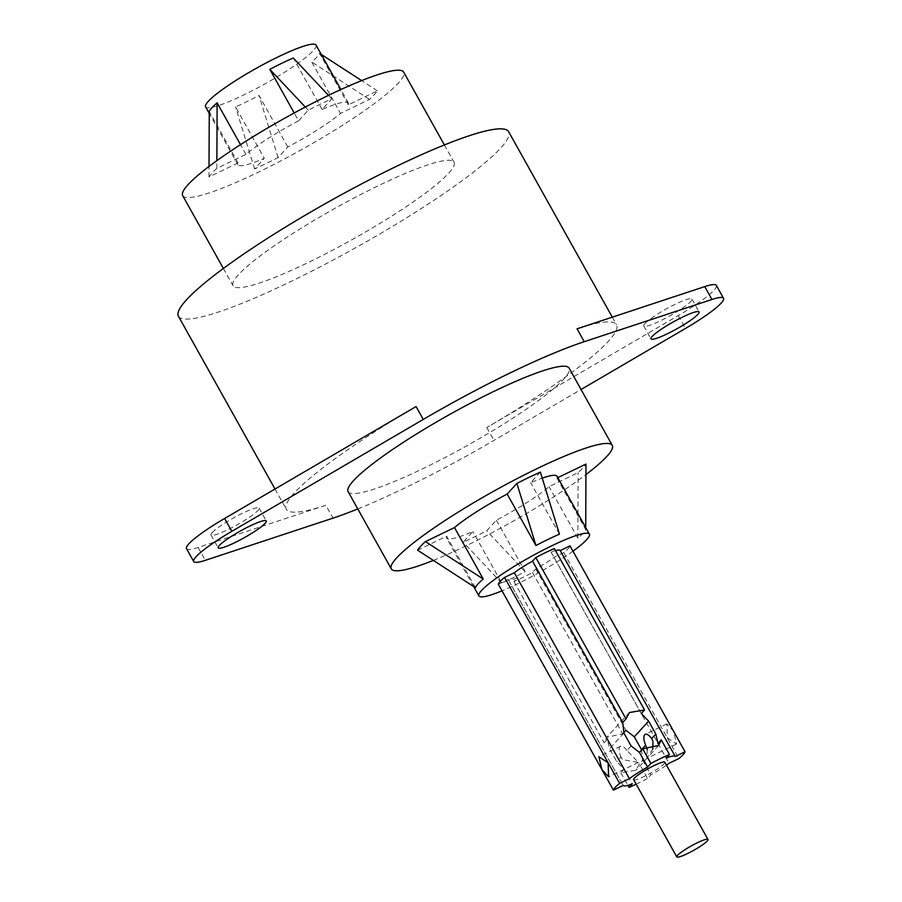 <?xml version="1.0" encoding="UTF-8"?>
<svg xmlns="http://www.w3.org/2000/svg" width="902" height="902" viewBox="0 0 902 902"><rect width="100%" height="100%" fill="white"/><g stroke="black" fill="none" stroke-linecap="round" stroke-linejoin="round"><path stroke-width="0.68" stroke-dasharray="4.51 3.38" d="M178.449 316.252A189.127 26.654 150.8 0 0 323.367 265.177A189.127 26.654 150.8 0 0 500.599 148.142A189.127 26.654 150.8 0 0 508.638 131.715M238.432 274.749A126.584 17.837 150.8 0 0 233.043 285.742A126.584 17.837 150.8 0 0 330.042 251.557A126.584 17.837 150.8 0 0 448.655 173.218A126.584 17.837 150.8 0 0 454.044 162.225A126.584 17.837 150.8 0 0 357.045 196.41A126.584 17.837 150.8 0 0 238.432 274.749M716.357 285.404A55.574 7.836 150.8 0 1 678.236 315.599L486.798 427.514A189.127 26.654 150.8 0 0 608.489 341.193A189.127 26.654 150.8 0 0 616.528 324.765A189.127 26.654 150.8 0 0 577.032 328.824M357.79 508.942A189.127 26.654 150.8 0 0 493.992 440.379L581.057 389.495M416.07 406.554A189.127 26.654 150.8 0 0 294.379 492.875A189.127 26.654 150.8 0 0 286.34 509.303A189.127 26.654 150.8 0 0 325.836 505.244L333.03 518.12M186.511 548.664A55.574 7.836 150.8 0 0 198.113 547.469L325.836 505.244M212.15 532.597A27.556 3.879 -29.2 0 1 237.959 515.549A27.556 3.879 -29.2 0 1 259.077 508.108A27.556 3.879 -29.2 0 1 257.904 510.498A27.556 3.879 -29.2 0 1 232.085 527.546A27.556 3.879 -29.2 0 1 210.978 534.987A27.556 3.879 -29.2 0 1 212.15 532.597M644.964 323.57A27.556 3.879 -29.2 0 1 670.784 306.522A27.556 3.879 -29.2 0 1 691.89 299.081A27.556 3.879 -29.2 0 1 690.729 301.471A27.556 3.879 -29.2 0 1 664.909 318.519A27.556 3.879 -29.2 0 1 643.791 325.96A27.556 3.879 -29.2 0 1 644.964 323.57M348.127 491.658A126.584 17.837 150.8 0 0 445.126 457.472A126.584 17.837 150.8 0 0 563.739 379.144A126.584 17.837 150.8 0 0 569.128 368.151M433.321 560.413A126.584 17.837 150.8 0 0 585.962 474.553M417.592 550.186L446.625 536.16A63.287 8.919 -29.2 0 0 446.535 537.998A63.287 8.919 -29.2 0 0 472.896 531.537L463.188 542.17A97.687 13.767 150.8 0 0 486.685 530.816L496.393 520.195A63.287 8.919 -29.2 0 0 549.081 486.685L578.114 472.659A97.687 13.767 150.8 0 0 585.973 464.068M557.819 477.665L556.94 478.083A63.287 8.919 -29.2 0 0 557.03 476.245M540.388 472.084L530.669 482.705A63.287 8.919 -29.2 0 1 542.249 478.139M559.443 534.187L530.669 482.705M556.94 478.083L585.714 529.564A63.287 8.919 -29.2 0 1 583.109 533.229A63.287 8.919 -29.2 0 1 577.855 538.167L578.114 472.659M585.714 529.564L585.725 527.591M577.855 538.167L549.081 486.685M475.399 587.642L446.625 536.16M496.393 520.195L525.167 571.676A63.287 8.919 -29.2 0 1 501.67 583.019L472.896 531.537M572.962 551.19A63.287 8.919 -29.2 0 1 502.019 590.833M498.332 584.237L508.119 579.501A29.789 4.194 150.8 0 0 508.153 579.569A29.789 4.194 150.8 0 0 517.207 577.911L513.937 581.486A40.951 5.773 150.8 0 0 532.484 572.533L535.754 568.948A29.789 4.194 150.8 0 0 553.975 557.357L563.773 552.633A40.951 5.773 150.8 0 0 569.974 545.845M560.187 550.57L675.271 756.496M555.531 550.66A29.789 4.194 150.8 0 0 551.099 552.171L554.369 548.585M623.733 732.751L622.673 733.901L606.821 737.227L604.126 742.865L607.396 739.279L609.572 748.739L616.754 761.604L624.105 769.181L620.824 772.755L635.989 770.195L639.383 763.802L647.568 778.449L650.838 774.874A29.789 4.194 150.8 0 0 666.477 765.178M551.099 552.171L641.288 713.538M657.998 743.44L666.183 758.097M563.773 552.633L678.856 758.559M667.345 737.96L676.568 744.015L673.546 731.172L666.849 723.9L667.345 737.96M647.264 749.675L646.768 758.413L652.811 749.021M631.096 745.931L626.913 750.498L638.413 762.449L622.515 759.619L620.937 757.037L616.754 761.604M641.491 749.663L642.652 760.217L639.383 763.802M626.913 750.498A11.174 4.318 -115.8 0 0 620.508 746.281A11.174 4.318 -115.8 0 0 620.937 757.037M624.105 769.181L632.291 783.827M508.119 579.501L623.203 785.428L508.153 579.569M517.207 577.911L607.396 739.279M513.937 581.486L604.126 742.865M620.824 772.755L627.86 785.349M532.484 572.533L622.673 733.901M636.169 784.21A40.951 5.773 150.8 0 0 647.568 778.449M535.754 568.948L625.943 730.327M642.652 760.217L650.838 774.874M553.975 557.357L669.058 763.284M633.644 779.678A17.871 2.514 150.8 0 0 644.276 776.396A17.871 2.514 150.8 0 0 664.842 762.246M525.167 571.676L486.685 530.816M501.67 583.019L463.188 542.17M182.7 195.644A126.584 17.837 150.8 0 0 279.688 161.458A126.584 17.837 150.8 0 0 398.312 83.131A126.584 17.837 150.8 0 0 403.69 72.137M298.585 120.823A63.287 8.919 -29.2 0 0 245.896 154.332L216.863 168.358A97.687 13.767 150.8 0 0 209.005 176.95L238.038 162.935A63.287 8.919 -29.2 0 0 237.948 164.773A63.287 8.919 -29.2 0 0 264.309 158.312L254.589 168.933A97.687 13.767 150.8 0 0 278.087 157.591L287.806 146.958A63.287 8.919 -29.2 0 0 340.494 113.449L369.527 99.434A97.687 13.767 150.8 0 0 377.386 90.831L348.352 104.858A63.287 8.919 -29.2 0 0 348.443 103.02A63.287 8.919 -29.2 0 0 322.082 109.48L331.789 98.848A97.687 13.767 150.8 0 0 308.292 110.202L298.585 120.823L294.199 112.975M331.789 98.848L328.508 95.353M308.292 110.202L305.327 107.045M322.082 109.48L293.308 57.999M348.352 104.858L319.579 53.376A63.287 8.919 -29.2 0 1 316.974 57.029A63.287 8.919 -29.2 0 1 311.72 61.967L340.494 113.449M316.072 45.1A63.287 8.919 -29.2 0 1 313.377 50.591A63.287 8.919 -29.2 0 1 254.071 89.76A63.287 8.919 -29.2 0 1 205.577 106.853M245.896 154.332L240.496 144.67M216.863 168.358L216.875 160.669M209.005 176.95L209.016 166.464M238.038 162.935L209.264 111.453M287.806 146.958L259.032 95.488A63.287 8.919 -29.2 0 1 235.535 106.831L264.309 158.312M254.589 168.933L235.535 106.831M278.087 157.591L259.032 95.488M369.527 99.434L311.72 61.967M377.386 90.831L361.657 80.605M321.326 54.503L319.579 53.376M486.798 427.514L493.992 440.379M198.113 547.469L205.306 560.334M678.236 315.599L685.43 328.475M623.902 733.055L609.572 748.739M274.997 489.019L286.34 509.303M691.89 299.081L699.084 311.957M643.791 325.96L650.985 338.836M259.077 508.108L266.27 520.973M210.978 534.987L218.171 547.852M612.289 317.166L616.528 324.765M473.651 586.514L446.535 537.998M629.393 712.535L606.821 737.227M676.568 744.015L646.768 758.413L635.989 770.195M638.413 762.449L608.613 776.836M658.573 745.503L647.794 757.285M620.508 746.281L598.894 756.722M666.849 723.9L645.234 734.341M223.38 268.458L233.043 285.742M444.382 144.94L454.044 162.225M348.443 103.02L340.911 89.535M237.948 164.773L209.253 113.426"/><path stroke-width="1.35" d="M612.289 317.166L508.638 131.715A189.127 26.654 150.8 0 0 363.72 182.79A189.127 26.654 150.8 0 0 186.488 299.825A189.127 26.654 150.8 0 0 178.449 316.252L274.997 489.019M581.057 389.495L685.43 328.475A55.574 7.836 150.8 0 0 723.551 298.28A55.574 7.836 150.8 0 0 711.949 299.475L584.225 341.689A189.127 26.654 150.8 0 0 423.263 419.43L231.825 531.334A55.574 7.836 150.8 0 0 193.704 561.529A55.574 7.836 150.8 0 0 205.306 560.334L333.03 518.12A189.127 26.654 150.8 0 0 357.79 508.942M423.263 419.43L416.07 406.554L224.632 518.47A55.574 7.836 150.8 0 0 186.511 548.664L193.704 561.529M723.551 298.28L716.357 285.404A55.574 7.836 150.8 0 0 704.755 286.599L577.032 328.824L584.225 341.689M652.157 336.446A27.556 3.879 -29.2 0 1 677.977 319.398A27.556 3.879 -29.2 0 1 699.084 311.957A27.556 3.879 -29.2 0 1 697.911 314.347A27.556 3.879 -29.2 0 1 672.103 331.395A27.556 3.879 -29.2 0 1 650.985 338.836A27.556 3.879 -29.2 0 1 652.157 336.446M219.344 545.462A27.556 3.879 -29.2 0 1 245.152 528.414A27.556 3.879 -29.2 0 1 266.27 520.973A27.556 3.879 -29.2 0 1 265.098 523.363A27.556 3.879 -29.2 0 1 239.278 540.411A27.556 3.879 -29.2 0 1 218.171 547.852A27.556 3.879 -29.2 0 1 219.344 545.462M585.962 474.553A126.584 17.837 150.8 0 0 606.899 456.367A126.584 17.837 150.8 0 0 612.278 445.374L569.128 368.151A126.584 17.837 150.8 0 0 472.129 402.337A126.584 17.837 150.8 0 0 353.516 480.665A126.584 17.837 150.8 0 0 348.127 491.658L391.288 568.88A126.584 17.837 150.8 0 0 433.321 560.413M612.278 445.374A126.584 17.837 150.8 0 0 515.29 479.56A126.584 17.837 150.8 0 0 396.677 557.887A126.584 17.837 150.8 0 0 391.288 568.88M516.891 483.427L535.946 545.53A63.287 8.919 -29.2 0 1 559.443 534.187L540.388 472.084A97.687 13.767 150.8 0 0 516.891 483.427L507.172 494.059A63.287 8.919 -29.2 0 0 454.484 527.569L425.451 541.583A97.687 13.767 150.8 0 0 417.592 550.186L475.399 587.642A63.287 8.919 -29.2 0 1 478.004 583.989A63.287 8.919 -29.2 0 1 483.258 579.05L454.484 527.569M585.725 527.591L585.973 464.068L557.819 477.665M542.249 478.139A63.287 8.919 -29.2 0 1 557.03 476.245L589.401 534.164A63.287 8.919 -29.2 0 1 586.706 539.655A63.287 8.919 -29.2 0 1 572.962 551.19M535.946 545.53L507.172 494.059M502.019 590.833A63.287 8.919 -29.2 0 1 478.906 595.918A63.287 8.919 -29.2 0 1 481.6 590.427A63.287 8.919 -29.2 0 1 540.907 551.257A63.287 8.919 -29.2 0 1 589.401 534.164M483.258 579.05L425.451 541.583M535.822 557.549L626.011 718.917L629.393 712.535L644.558 709.964L554.369 548.585A40.951 5.773 150.8 0 0 535.822 557.549L532.552 561.134A29.789 4.194 150.8 0 0 514.332 572.714L504.534 577.449A40.951 5.773 150.8 0 0 498.332 584.237L601.905 769.564L598.894 756.722L608.117 762.776L608.613 776.836L601.905 769.564L613.416 790.152L623.203 785.428A29.789 4.194 150.8 0 0 623.237 785.495A29.789 4.194 150.8 0 0 632.291 783.827L629.021 787.412A40.951 5.773 150.8 0 0 636.169 784.21M666.477 765.178A29.789 4.194 150.8 0 0 669.058 763.284L678.856 758.559A40.951 5.773 150.8 0 0 685.058 751.772L569.974 545.845L560.187 550.57A29.789 4.194 150.8 0 0 560.153 550.513A29.789 4.194 150.8 0 0 555.531 550.66M685.058 751.772L675.271 756.496A29.789 4.194 150.8 0 0 675.237 756.428A29.789 4.194 150.8 0 0 666.183 758.097L669.464 754.512L661.267 739.854L658.573 745.492L642.72 748.818L650.906 763.464L647.636 767.05A29.789 4.194 150.8 0 0 629.416 778.64L619.618 783.364A40.951 5.773 150.8 0 0 613.416 790.152M669.464 754.512A40.951 5.773 150.8 0 0 650.906 763.464M644.558 709.964L641.288 713.538L648.628 721.115L655.822 733.991L657.998 743.44L661.267 739.854M648.628 721.115L634.298 736.787L625.943 730.327L623.733 732.751M642.72 748.818L639.439 752.392L631.096 745.931L623.902 733.055L622.741 722.502L626.011 718.917M652.811 749.021L652.947 741.128L651.65 738.558A11.174 4.318 -115.8 0 0 645.234 734.341A11.174 4.318 -115.8 0 0 645.663 745.097L647.264 749.675M641.66 749.968L634.298 736.787M532.552 561.134L622.741 722.502M639.439 752.392L647.636 767.05M514.332 572.714L629.416 778.64M627.86 785.349L629.021 787.412M504.534 577.449L619.618 783.364M707.991 839.469L664.842 762.246A17.871 2.514 150.8 0 0 654.198 765.527A17.871 2.514 150.8 0 0 633.644 779.678L676.793 856.9A17.871 2.514 150.8 0 0 687.425 853.608A17.871 2.514 150.8 0 0 707.991 839.469A17.871 2.514 150.8 0 0 697.359 842.75A17.871 2.514 150.8 0 0 676.793 856.9M444.382 144.94L403.69 72.137A126.584 17.837 150.8 0 0 306.691 106.323A126.584 17.837 150.8 0 0 188.078 184.651A126.584 17.837 150.8 0 0 182.7 195.644L223.38 268.458M328.508 95.353L293.308 57.999A63.287 8.919 -29.2 0 0 269.811 69.341L305.327 107.045M294.199 112.975L269.811 69.341M209.253 113.426L205.577 106.853A63.287 8.919 -29.2 0 1 208.272 101.362A63.287 8.919 -29.2 0 1 267.578 62.193A63.287 8.919 -29.2 0 1 316.072 45.1L340.911 89.535M209.016 166.464L209.264 111.453A63.287 8.919 -29.2 0 1 211.869 107.789A63.287 8.919 -29.2 0 1 217.123 102.851L240.496 144.67M216.875 160.669L217.123 102.851M361.657 80.605L321.326 54.503M224.632 518.47L231.825 531.334M704.755 286.599L711.949 299.475M645.663 745.097L641.491 749.663M655.822 733.991L651.65 738.558M478.906 595.918L473.651 586.514M560.153 550.513L675.237 756.428"/></g></svg>
